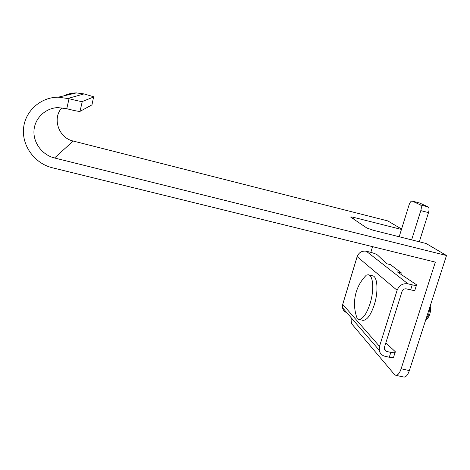 <?xml version="1.0" encoding="UTF-8"?>
<svg xmlns="http://www.w3.org/2000/svg" width="470" height="470" viewBox="0 0 470 470"><rect width="100%" height="100%" fill="white"/><g stroke="black" fill="none" stroke-linecap="round" stroke-linejoin="round"><path stroke-width="0.7" d="M429.797 307.251L428.781 314.412L425.732 319.853M430.173 306.088C430.831 308.373 430.69 311.093 429.745 314.236C428.787 317.027 427.594 318.748 426.173 319.394M368.797 274.915L372.346 275.767C377.451 275.89 378.661 291.194 374.302 304.748C370.83 315.012 367.064 320.217 363.016 320.352L362.417 320.217M370.031 303.755C374.379 290.19 373.239 274.88 368.204 274.774L366.436 275.056C361.125 280.355 357.541 286.682 355.678 294.026C353.698 302.363 354.227 310.588 357.265 318.713L358.845 319.406C362.84 319.253 366.565 314.036 370.031 303.755M379.22 350.232L379.502 346.378L397.109 290.266C399.212 285.296 402.831 283.146 407.972 283.827L412.231 284.844C415.527 285.584 416.984 285.572 416.59 284.814L397.303 271.877L401.286 272.841L390.523 264.657L386.693 263.729L377.463 254.993C376.164 254.059 373.644 253.095 369.913 252.114L366.289 251.227C361.918 250.622 358.869 252.431 357.135 256.649L342.718 304.384L342.512 307.674L379.22 350.232C379.907 353.446 381.857 355.473 385.071 356.313L389.283 357.241C392.556 357.876 394.054 357.647 393.778 356.56L395.064 352.506M416.426 285.325L415.004 289.796C415.386 290.578 413.935 290.601 410.639 289.873L406.38 288.862C404.329 288.592 402.878 289.45 402.044 291.435L384.389 347.459L384.29 349.069L386.616 351.437L384.243 348.764M385.846 342.847L395.311 351.73C395.593 352.8 394.101 353.011 390.829 352.365L386.616 351.437M400.851 274.233L401.286 272.841M346.872 312.726C344.492 311.839 343.041 310.153 342.512 307.674M353.54 219.026L354.004 217.457C351.578 216.87 350.491 216.758 350.743 217.128L366.782 227.985L373.139 230.224L426.12 243.501L446.5 255.51L54.526 157.985C42.347 155.018 33.182 142.968 33.981 130.654C34.668 118.334 45.302 108.059 57.892 107.606L66.764 108.729C74.266 110.632 78.678 111.513 80.006 111.372L91.967 104.875M401.574 229.043L387.779 220.912L73.191 141.041C58.685 137.951 51.888 118.311 61.946 107.753M354.004 217.457L401.451 229.442M80.006 111.372L82.268 101.526C80.958 101.579 76.551 100.633 69.037 98.694L58.298 97.178C40.35 97.143 24.734 111.431 23.5 128.927C22.096 146.411 35.074 163.613 52.317 167.755L435.343 262.125L401.139 368.791C399.623 373.139 397.861 375.313 395.852 375.33L394.447 374.502L352.112 324.3C351.243 323.125 350.973 320.975 351.284 317.843M403.642 377.005L403.994 377.081C406.051 377.075 407.837 374.907 409.358 370.577L446.5 255.51M63.838 95.874C67.762 93.93 71.945 92.948 76.387 92.913L84.018 93.906L93.648 96.773L91.956 104.927M372.557 246.656L370.818 252.349M399.183 236.751L409.053 204.961C409.928 202.411 410.915 201.101 412.014 201.037L419.663 203.04L428.152 206.912C429.198 207.722 429.322 209.626 428.511 212.616L419.305 241.792M411.626 239.87L420.797 210.619C421.602 207.623 421.496 205.719 420.474 204.914L412.202 201.095M412.155 201.078L419.663 203.04M82.268 101.526L93.812 96.926M412.231 284.844L410.639 289.873M390.829 352.365L389.283 357.241M407.972 283.827L366.289 251.227M357.135 256.649L397.109 290.266M379.502 346.378L342.718 304.384M54.526 157.985L73.191 141.041M69.037 98.694L66.764 108.729M409.358 370.577L401.139 368.791M68.015 98.424L84.018 93.906M420.797 210.619L428.511 212.616M428.152 206.912L420.474 204.914M358.845 319.406L363.016 320.352M76.387 92.913L58.298 97.178M403.994 377.081L395.852 375.33"/></g></svg>
